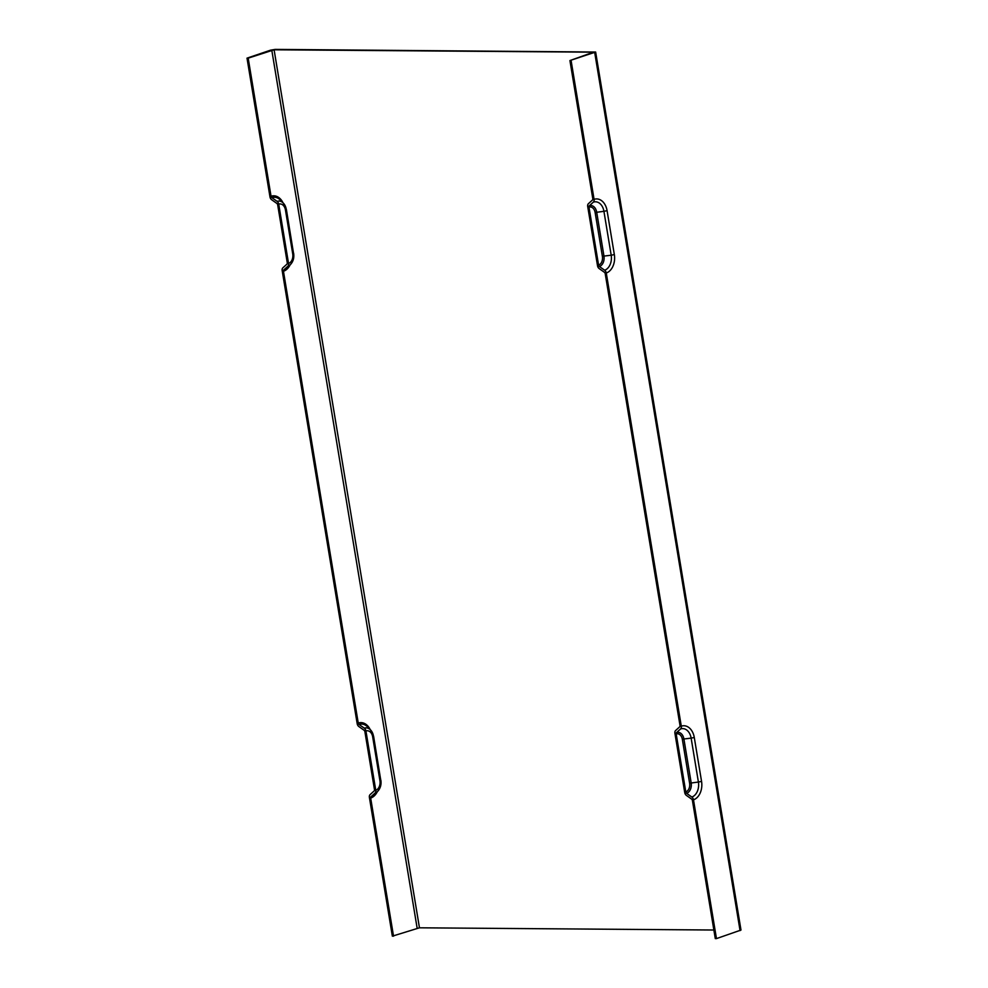 <?xml version="1.0" encoding="UTF-8"?>
<svg xmlns="http://www.w3.org/2000/svg" width="988" height="988" viewBox="0 0 988 988"><rect width="100%" height="100%" fill="white"/><g stroke="black" fill="none" stroke-linecap="round" stroke-linejoin="round"><path stroke-width="1.48" d="M593.368 202.132A12.436 8.793 -89.6 0 1 603.927 211.321L607.077 210.666A15.302 10.819 90.4 0 0 594.072 199.354A3.31 2.272 71.3 0 1 593.368 202.132L589.342 205.763A1.655 1.136 -108.7 0 0 588.984 207.159L598.58 265.105A1.655 1.136 -108.7 0 0 599.395 266.513L604.644 270.218A3.31 2.272 71.3 0 1 606.274 273.009L681.288 726.168A3.31 2.272 71.3 0 1 680.584 728.946L676.558 732.577A1.655 1.136 -108.7 0 0 676.2 733.973L685.795 791.919A1.655 1.136 -108.7 0 0 686.611 793.327L691.847 797.032A3.31 2.272 71.3 0 1 693.49 799.823L716.461 938.6L715.287 938.588L692.427 800.502A1.655 1.136 -108.7 0 0 691.612 799.107L686.376 795.389A3.31 2.272 71.3 0 1 684.733 792.598L674.915 733.281A3.31 2.272 71.3 0 1 675.631 730.503L679.645 726.859A1.655 1.136 -108.7 0 0 680.003 725.476L605.212 273.688A1.655 1.136 -108.7 0 0 604.397 272.293L599.16 268.575A3.31 2.272 71.3 0 1 597.53 265.784L587.699 206.467A3.31 2.272 71.3 0 1 588.416 203.689L592.442 200.045A1.655 1.136 -108.7 0 0 592.788 198.662L569.928 60.564L595.641 52.031L275.232 49.4L270.613 50.153L247.012 58.144L269.983 196.921A3.31 2.272 71.3 0 0 271.614 199.712L276.85 203.429A1.655 1.136 -108.7 0 1 277.677 204.825L287.261 262.771A1.655 1.136 -108.7 0 1 286.915 264.167L282.889 267.81A3.31 2.272 71.3 0 0 282.173 270.589L357.199 723.735A3.31 2.272 71.3 0 0 358.829 726.526L364.066 730.243A1.655 1.136 -108.7 0 1 364.881 731.639L374.477 789.585A1.655 1.136 -108.7 0 1 374.119 790.98L370.105 794.624A3.31 2.272 71.3 0 0 369.389 797.402L392.36 936.167L419.455 927.806L713.867 930.017M247.012 58.144L248.186 58.156L271.045 196.242A1.655 1.136 -108.7 0 0 271.861 197.649L277.097 201.354A3.31 2.272 71.3 0 1 278.727 204.158L288.545 263.463A3.31 2.272 71.3 0 1 287.841 266.241L283.815 269.885A1.655 1.136 -108.7 0 0 283.457 271.28L358.249 723.055A1.655 1.136 -108.7 0 0 359.076 724.463L364.313 728.168A3.31 2.272 71.3 0 1 365.943 730.972L375.761 790.277A3.31 2.272 71.3 0 1 375.057 793.055L371.031 796.699A1.655 1.136 -108.7 0 0 370.673 798.094L393.533 936.179M595.641 52.031L740.988 930.054L716.461 938.6M594.072 199.354L571.101 60.577M248.186 58.156L274.096 49.783L419.455 927.806M569.928 60.564L593.504 52.179L274.096 49.783M359.076 724.463A14.573 10.3 -89.6 0 1 367.437 726.773L370.512 729.885A10.794 7.62 90.4 0 0 364.313 728.168M370.179 729.539A16.006 11.313 90.4 0 0 358.249 723.055M375.057 793.055A10.794 7.62 90.4 0 0 377.651 791.413L374.526 794.476A14.573 10.3 -89.6 0 1 371.031 796.699M370.673 798.094A16.006 11.313 90.4 0 0 377.305 791.746M373.476 736.146A10.794 7.62 90.4 0 0 370.512 729.885L373.476 736.146M271.861 197.649A14.573 10.3 -89.6 0 1 280.234 199.959L283.297 203.071A10.794 7.62 90.4 0 0 277.097 201.354M282.963 202.725A16.006 11.313 90.4 0 0 271.045 196.242M287.841 266.241A10.794 7.62 90.4 0 0 290.435 264.599L287.323 267.662A14.573 10.3 -89.6 0 1 283.815 269.885M283.457 271.28A16.006 11.313 90.4 0 0 290.089 264.932M286.261 209.333A10.794 7.62 90.4 0 0 283.297 203.071L286.261 209.333M278.727 204.158A7.929 5.595 -89.6 0 1 285.458 210.012L286.384 209.456L293.522 253.237M285.458 210.012L292.732 253.916L293.646 253.36C294.276 257.831 293.214 261.585 290.435 264.599M292.732 253.916A7.929 5.595 -89.6 0 1 288.545 263.463M365.943 730.972A7.929 5.595 -89.6 0 1 372.674 736.826L373.6 736.27L380.738 780.051M372.674 736.826L379.935 780.73L380.862 780.174C381.492 784.645 380.417 788.399 377.651 791.413M379.935 780.73A7.929 5.595 -89.6 0 1 375.761 790.277M588.984 207.159A7.225 5.101 -89.6 0 1 595.122 212.494L603.927 211.321L611.189 255.225L614.338 254.571L607.077 210.666M606.274 273.009A15.302 10.819 90.4 0 0 614.338 254.571M599.395 266.513A8.657 6.113 90.4 0 0 603.964 256.077L611.189 255.225A12.436 8.793 -89.6 0 1 604.644 270.218M693.49 799.823A15.302 10.819 90.4 0 0 701.554 781.385L694.28 737.48A15.302 10.819 90.4 0 0 681.288 726.168M740.061 930.61L594.714 52.586M680.584 728.946A12.436 8.793 -89.6 0 1 691.143 738.135L694.28 737.48M686.611 793.327A8.657 6.113 90.4 0 0 691.18 782.891L683.906 738.987L691.143 738.135L698.405 782.039L701.554 781.385M676.2 733.973A7.225 5.101 -89.6 0 1 682.338 739.308L689.599 783.212L698.405 782.039A12.436 8.793 -89.6 0 1 691.847 797.032M682.338 739.308L683.906 738.987A8.657 6.113 90.4 0 0 676.558 732.577M417.146 928.189L271.786 50.166M689.599 783.212A7.225 5.101 -89.6 0 1 685.795 791.919M595.122 212.494L602.396 256.398A7.225 5.101 -89.6 0 1 598.58 265.105M589.342 205.763A8.657 6.113 90.4 0 1 596.69 212.173L603.964 256.077L602.396 256.398"/></g></svg>
